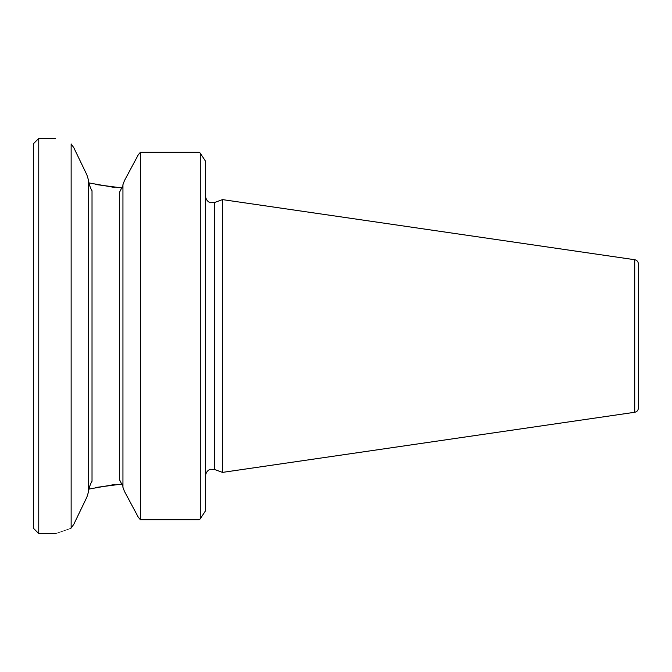 <?xml version="1.0" encoding="UTF-8"?>
<svg xmlns="http://www.w3.org/2000/svg" width="672" height="672" viewBox="0 0 672 672"><rect width="100%" height="100%" fill="white"/><g stroke="black" fill="none" stroke-linecap="round" stroke-linejoin="round"><path stroke-width="1.01" d="M38.758 533.593L38.758 138.407L33.6 143.564L33.6 528.436L38.758 533.593L55.507 533.593M634.721 259.72C636.98 260.207 638.207 261.626 638.4 263.97L638.4 408.03C638.207 410.374 636.98 411.793 634.721 412.28L222.524 472.391L222.524 199.609L634.721 259.72L634.721 412.28M205.422 161.078L200.264 153.14L205.422 161.078L205.422 510.922L200.264 518.86L205.422 510.922M122.942 487.343L124.379 491.207L122.942 487.343L122.942 184.657L124.379 180.793L122.942 184.657M88.578 180.365L86.864 174.829L88.578 180.365L88.578 491.635L86.864 497.171L73.786 524.328L71.14 528.066C50.4 535.273 50.4 535.273 71.14 528.074C50.4 535.273 50.4 535.273 71.14 528.074L71.14 143.926C50.4 136.727 50.4 136.727 71.14 143.926L73.786 147.664L86.864 174.829L73.786 147.672M138.306 154.762L128.528 173.006L138.306 154.762L140.381 152.3L199.248 152.3L200.264 153.14L199.248 152.309M128.528 173.006L124.379 180.793M88.83 182.91L114.66 187.488M122.38 188.017L95.197 184.43M122.942 486.545L119.507 479.674L119.507 192.326L122.942 185.455M88.578 181.138C89.477 185.43 90.619 188.63 92.022 190.73L92.022 481.27C90.619 483.378 89.468 486.578 88.578 490.862M138.306 517.238L128.528 498.994L138.306 517.238L140.381 519.7L199.248 519.7L200.264 518.86L199.248 519.691M88.83 489.09L114.568 484.52M122.38 483.983L95.264 487.561M124.379 491.207L128.528 498.994M88.578 491.635L86.864 497.171M140.381 152.3L140.381 519.7M200.264 153.14L200.264 518.86M222.524 199.609L214.645 202.482L214.645 469.518L222.524 472.391M119.507 196.4L119.507 213.578M119.507 458.422L119.507 475.6M214.645 469.518L210.874 469.258C210.974 469.09 206.27 469.804 205.422 475.978M214.645 202.482L210.874 202.742C210.974 202.91 206.27 202.196 205.422 196.022M38.758 138.407L55.507 138.407"/></g></svg>
